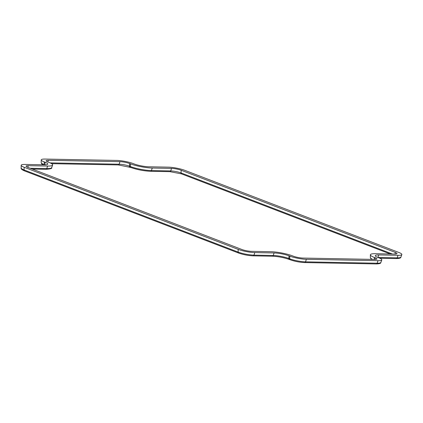 <?xml version="1.0" encoding="UTF-8"?>
<svg xmlns="http://www.w3.org/2000/svg" width="423" height="423" viewBox="0 0 423 423"><rect width="100%" height="100%" fill="white"/><g stroke="black" fill="none" stroke-linecap="round" stroke-linejoin="round"><path stroke-width="0.63" d="M374.699 259.426L303.09 258.067A6.958 1.221 -169.3 0 1 293.425 256.206L292.594 255.889A15.693 2.755 10.7 0 0 270.799 251.701L251.521 251.336A6.958 1.221 -169.3 0 1 241.861 249.48L27.818 167.349A6.958 1.221 -169.3 0 1 26.067 166.117A6.958 1.221 -169.3 0 1 28.309 165.684L47.588 166.054A15.693 2.755 10.7 0 0 52.642 165.081A15.693 2.755 10.7 0 0 48.693 162.3L47.862 161.983A6.958 1.221 -169.3 0 1 46.112 160.751A6.958 1.221 -169.3 0 1 48.349 160.317L119.963 161.676A6.958 1.221 -169.3 0 1 129.623 163.532L130.453 163.854A15.693 2.755 10.7 0 0 152.248 168.042L171.526 168.407A6.958 1.221 -169.3 0 1 181.192 170.263L395.23 252.394A6.958 1.221 -169.3 0 1 396.996 253.551A6.958 1.221 -169.3 0 1 394.744 254.059L375.46 253.689A15.693 2.755 10.7 0 0 370.379 254.831A15.693 2.755 10.7 0 0 374.36 257.443L375.19 257.76A6.958 1.221 -169.3 0 1 376.956 258.918A6.958 1.221 -169.3 0 1 374.699 259.426M254.794 252.589L274.072 252.959A10.734 1.882 -169.3 0 1 288.978 255.82L289.808 256.137A11.918 2.089 10.7 0 0 306.358 259.32L377.972 260.679A11.918 2.089 10.7 0 0 381.805 259.939A11.918 2.089 10.7 0 0 378.807 257.829L377.977 257.512A10.734 1.882 -169.3 0 1 375.275 255.608A10.734 1.882 -169.3 0 1 378.733 254.947L398.011 255.312A11.918 2.089 10.7 0 0 401.85 254.572A11.918 2.089 10.7 0 0 398.852 252.462L184.809 170.332A11.918 2.089 10.7 0 0 168.259 167.148L148.981 166.784A10.734 1.882 -169.3 0 1 133.694 163.77A11.955 2.099 10.7 0 0 116.024 160.412L45.081 159.064A11.918 2.089 10.7 0 0 41.216 159.931A11.918 2.089 10.7 0 0 44.241 161.914L45.071 162.231A10.734 1.882 -169.3 0 1 47.794 164.018A10.734 1.882 -169.3 0 1 44.32 164.796L25.036 164.431A11.918 2.089 10.7 0 0 21.176 165.298A11.918 2.089 10.7 0 0 24.201 167.281L238.239 249.411A11.918 2.089 10.7 0 0 254.794 252.589L253.974 255.117L273.253 255.481L274.072 252.959M375.095 259.426L375.19 257.76M374.249 259.415L374.36 257.443M371.373 259.362L370.352 257.565A15.212 2.67 10.7 0 0 372.541 259.384M395.14 254.059L395.23 252.394M392.385 254.012L181.044 172.917L181.192 170.263M390.218 253.969L181.536 173.895A1.258 0.894 111 0 1 181.044 172.917A7.44 1.306 10.7 0 0 170.712 170.929L171.526 168.407M181.536 173.895L169.909 171.664A1.258 0.862 91.1 0 0 170.712 170.929L151.429 170.564L152.248 168.042M130.453 163.854L130.305 166.503A15.212 2.67 10.7 0 0 151.429 170.564A1.258 0.862 91.1 0 1 150.63 171.299C143.746 170.971 137.137 169.697 130.797 167.487L118.34 164.933L51.574 163.669M130.797 167.487A1.258 0.894 111 0 1 130.305 166.503L129.475 166.186L129.623 163.532M129.967 167.17A1.258 0.894 111 0 1 129.475 166.186A7.44 1.306 10.7 0 0 119.143 164.203L119.963 161.676M47.815 161.961L48.349 160.317M118.34 164.933A1.258 0.862 91.1 0 0 119.143 164.203L50.11 162.892M47.588 166.054L46.768 168.576A15.212 2.67 10.7 0 0 51.669 167.635L52.642 165.081M27.775 167.334L28.309 165.684M51.669 167.635C52.383 168.423 50.485 168.978 45.97 169.311A1.258 0.862 91.1 0 0 46.768 168.576L30.197 168.259M288.978 255.82L288.83 258.474A11.215 1.967 10.7 0 0 273.253 255.481A1.258 0.862 91.1 0 1 272.454 256.216C278.313 256.507 283.939 257.586 289.321 259.458A1.258 0.894 -69 0 1 288.83 258.474L289.66 258.791A11.437 2.004 10.7 0 0 305.543 261.842L377.152 263.206A11.437 2.004 10.7 0 0 380.832 262.498L381.805 259.939M238.239 249.411L238.091 252.066A11.437 2.004 10.7 0 0 253.974 255.117A1.258 0.862 91.1 0 1 253.171 255.852L272.454 256.216M24.201 167.281L24.053 169.935L238.091 252.066A1.258 0.894 111 0 0 238.583 253.044C243.246 254.672 248.111 255.608 253.171 255.852M24.545 170.913C21.917 169.771 20.785 168.809 21.15 168.031A11.437 2.004 10.7 0 0 24.053 169.935A1.258 0.894 111 0 0 24.545 170.913L238.583 253.044M44.928 164.801L45.071 162.231M44.241 161.914L44.092 164.563L44.706 164.801M42.871 164.769L41.734 163.939L41.195 162.665A11.437 2.004 10.7 0 0 44.092 164.563A1.258 0.894 111 0 0 44.098 164.79M398.011 255.312L397.192 257.834A11.437 2.004 10.7 0 0 400.877 257.126L401.85 254.572M378.733 254.947L377.913 257.47L397.192 257.834A1.258 0.862 91.1 0 1 396.393 258.569C399.545 258.469 401.036 257.988 400.877 257.126M377.972 260.679L377.152 263.206A1.258 0.862 91.1 0 1 376.348 263.936C379.5 263.836 380.996 263.36 380.832 262.498M306.358 259.32L305.543 261.842A1.258 0.862 91.1 0 1 304.74 262.577L376.348 263.936M289.808 256.137L289.66 258.791A1.258 0.894 111 0 0 290.152 259.775C294.815 261.403 299.68 262.339 304.74 262.577M289.544 259.5A1.258 0.894 -69 0 1 289.321 259.458L290.152 259.775M370.352 257.565L370.379 254.831M21.15 168.031L21.176 165.298M41.195 162.665L41.216 159.931M169.909 171.664L150.63 171.299M45.97 169.311L32.248 169.047M379.833 258.257L396.393 258.569"/></g></svg>
